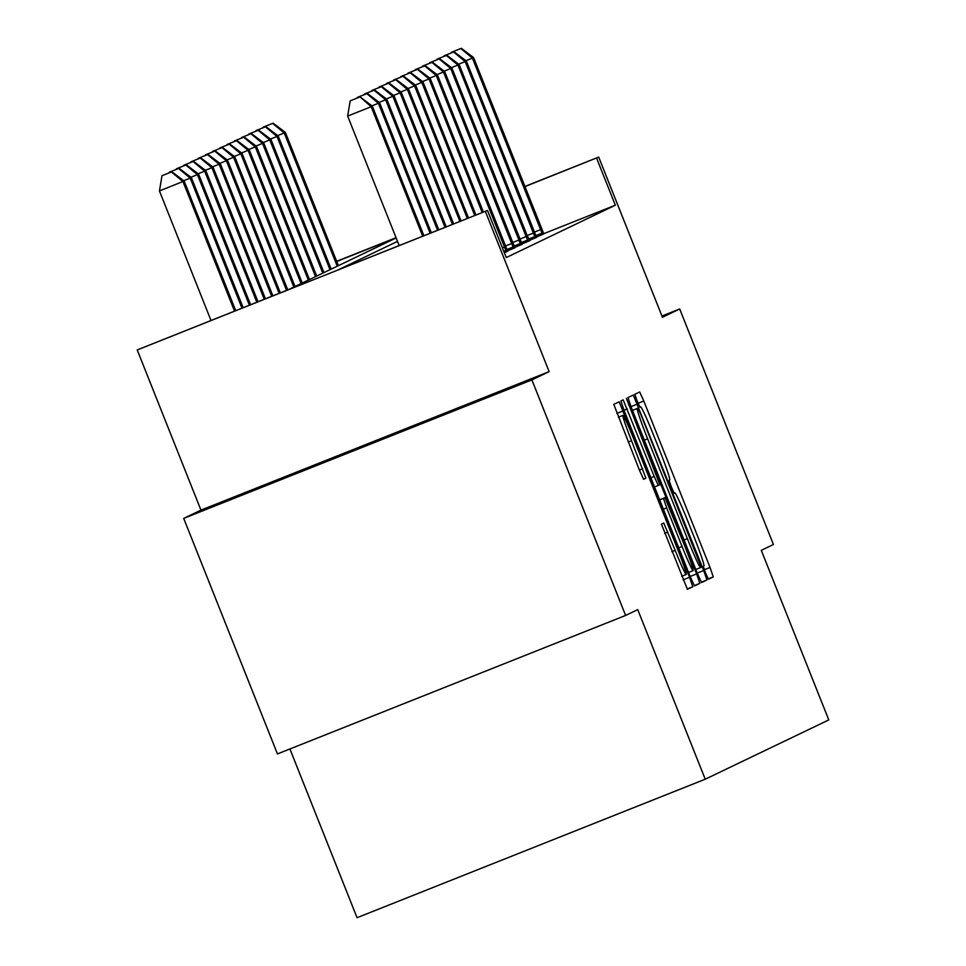 <?xml version="1.0" encoding="UTF-8"?>
<svg xmlns="http://www.w3.org/2000/svg" width="966" height="966" viewBox="0 0 966 966"><rect width="100%" height="100%" fill="white"/><g stroke="black" fill="none" stroke-linecap="round" stroke-linejoin="round"><path stroke-width="1.45" d="M705.542 572.923L708.44 579.238L713.27 576.919L710.046 567.453L643.803 400.999L639.673 391.967L634.831 394.285L637.089 400.914L639.987 407.229L640.615 406.928A31.854 1.606 68.3 0 1 653.849 435.823L659.367 449.697A31.854 1.606 68.3 0 1 669.692 479.993L669.064 480.295L671.322 486.912L674.208 493.24L674.836 492.938A31.854 1.606 68.3 0 1 674.848 492.938A31.854 1.606 68.3 0 1 688.07 521.833L693.588 535.707A31.854 1.606 68.3 0 1 703.912 565.991L703.284 566.293L705.542 572.923M303.372 470.321L423.893 422.371L303.372 470.321M183.709 518.392L531.892 379.904L549.135 371.632L200.952 510.12L183.709 518.392L277.447 753.927L625.618 615.451L637.741 609.631L705.228 779.212L828.78 719.924L761.293 550.33L773.416 544.51L679.69 308.975L661.952 316.027M625.618 615.451L531.892 379.904M661.456 524.14L687.406 589.332L692.767 586.76L689.543 577.294L619.17 401.808L613.796 404.38L639.468 470.261L643.61 479.293L645.904 478.182L631.547 440.738A26.625 1.352 68.3 0 1 622.925 415.416A26.625 1.352 68.3 0 1 633.986 439.578L677.589 549.159A26.625 1.352 68.3 0 1 686.222 574.492A26.625 1.352 68.3 0 1 675.162 550.33L663.763 523.041L661.456 524.14M524.876 186.45L598.703 157.084L662.435 317.259L679.69 308.975M598.703 157.084L524.936 186.595M397.521 241.379L338.354 269.78L487.504 210.455L506.256 257.56L615.342 205.203L596.59 158.098M487.504 210.455L137.22 349.946L288.484 289.619L396.145 237.938M549.135 371.632L485.391 211.469M697.416 573.514L701.558 582.546L706.931 579.962L703.695 570.508L633.322 395.009L627.948 397.594L631.172 407.048L697.416 573.514M699.843 583.367L694.482 585.939L690.34 576.907L624.096 410.453L620.872 400.987L623.179 399.876L654.175 476.419L658.305 485.451L659.838 484.715L626.379 398.342L696.619 573.901L699.843 583.367L694.192 585.613M289.909 748.976L357.058 917.7L705.228 779.212M200.952 510.12L137.22 349.946M336.675 261.303L396.048 237.696M396.108 237.841L336.736 261.46M615.342 205.203L543.737 233.687M507.657 251.232L504.337 252.742M514.89 247.767L507.512 250.882M522.123 244.289L514.745 247.417M528.088 241.476L457.969 65.072L459.128 64.517L527.364 235.982L529.887 240.606L521.978 243.951M536.589 237.346L529.211 240.474M543.822 233.881L536.444 237.008M701.268 567.259L640.869 414.523L637.971 408.195L637.318 408.509A31.854 1.606 68.3 0 0 647.631 438.805L687.381 538.678A31.854 1.606 68.3 0 0 700.604 567.585A31.854 1.606 68.3 0 0 700.616 567.573L701.268 567.259M682.056 546.466A26.625 1.352 68.3 0 0 693.105 570.628A26.625 1.352 68.3 0 0 684.483 545.307L664.982 497.659L663.461 498.396L666.685 507.862L682.056 546.466L678.748 547.782M338.402 265.65L285.393 132.427L284.233 132.982L337.243 266.205M273.112 123.153L263.235 127.126L273.112 123.153L285.393 132.427M272.641 123.382L284.233 132.982L277.725 135.578M542.554 234.533L472.434 58.129L473.594 57.574L543.834 233.917M460.842 48.517L451.436 52.261L460.842 48.517L472.434 58.129L465.926 60.713M451.436 52.261L451.339 52.864M473.594 57.574L461.313 48.3M331.169 269.128L278.16 135.904L277 136.46L330.01 269.683M265.879 126.631L256.002 130.591L265.879 126.631L278.16 135.904M265.409 126.848L277 136.46L270.492 139.044M323.936 272.593L270.927 139.37L269.768 139.925L322.777 273.149M258.647 130.096L248.769 134.069L258.647 130.096L270.927 139.37M258.176 130.325L269.768 139.925L263.259 142.521M535.321 237.998L465.201 61.607L466.361 61.039L536.601 237.382M453.609 51.995L444.203 55.738L453.609 51.995L465.201 61.607L458.693 64.191M466.361 61.039L454.08 51.766M446.389 55.46L436.97 59.204L446.389 55.46L457.969 65.072L451.46 67.656M436.97 59.204L436.874 59.807M459.128 64.517L446.847 55.243M316.703 276.071L263.694 142.847L262.535 143.403L315.544 276.626M251.414 133.574L241.536 137.534L251.414 133.574L263.694 142.847M250.943 133.791L262.535 143.403L256.026 145.987M520.855 244.941L450.736 68.538L451.895 67.982L522.135 244.326M439.156 58.938L429.737 62.681L439.156 58.938L450.736 68.538L444.227 71.134M451.895 67.982L439.615 58.709M309.47 279.536L256.461 146.313L255.302 146.868L308.311 280.092M244.181 137.039L234.303 141L244.181 137.039L256.461 146.313M243.71 137.269L255.302 146.868L248.793 149.464M234.207 141.604L234.303 141M513.622 248.419L443.503 72.015L444.662 71.46L514.914 247.803M431.923 62.404L422.504 66.147L431.923 62.404L443.503 72.015L436.994 74.599M444.662 71.46L432.382 62.186M302.237 283.014L249.228 149.79L248.069 150.346L301.078 283.569M236.948 140.517L227.07 144.477L236.948 140.517L249.228 149.79M236.477 140.734L248.069 150.346L241.56 152.93M506.401 251.885L436.27 75.481L437.429 74.925L507.681 251.269M424.69 65.881L415.271 69.624L424.69 65.881L436.27 75.481L429.761 78.077M437.429 74.925L425.149 65.652M295.004 286.479L241.995 153.256L240.836 153.811L293.845 287.035M229.715 143.982L219.837 147.943L229.715 143.982L241.995 153.256M229.244 144.2L240.836 153.811L234.327 156.395M219.741 148.547L219.837 147.943M482.203 212.556L429.037 78.958L430.196 78.403L483.398 212.085M417.457 69.347L408.038 73.09L417.457 69.347L429.037 78.958L422.528 81.542M430.196 78.403L417.916 69.129M287.759 289.897L234.762 156.721L233.603 157.289L286.564 290.38M222.482 147.448L212.605 151.421L222.482 147.448L234.762 156.721M222.023 147.677L233.603 157.289L227.095 159.873M474.765 215.515L421.804 82.424L422.963 81.868L475.96 215.044M410.224 72.824L400.805 76.568L410.224 72.824L421.804 82.424L415.295 85.02M422.963 81.868L410.683 72.595M280.321 292.855L227.529 160.199L226.37 160.754L279.126 293.338M215.249 150.925L205.372 154.886L215.249 150.925L227.529 160.199M214.79 151.143L226.37 160.754L219.862 163.339M205.275 155.49L205.372 154.886M467.327 218.473L414.571 85.902L415.73 85.346L468.522 218.002M402.991 76.29L393.573 80.033L402.991 76.29L414.571 85.902L408.063 88.486M415.73 85.346L403.45 76.073M272.883 295.813L220.296 163.665L219.137 164.22L271.688 296.296M208.016 154.391L198.139 158.364L208.016 154.391L220.296 163.665M207.557 154.62L219.137 164.22L212.629 166.816M459.901 221.431L407.338 89.367L408.497 88.812L461.084 220.96M395.758 79.755L386.352 83.499L395.758 79.755L407.338 89.367L400.83 91.951M386.352 83.499L386.243 84.102M408.497 88.812L396.217 79.538M265.445 298.772L213.063 167.142L211.904 167.698L264.249 299.243M200.783 157.869L190.906 161.829L200.783 157.869L213.063 167.142M200.324 158.086L211.904 167.698L205.396 170.282M452.462 224.39L400.105 92.845L401.264 92.277L453.646 223.919M388.525 83.233L379.119 86.976L388.525 83.233L400.105 92.845L393.597 95.429M401.264 92.277L388.984 83.004M258.007 301.73L205.83 170.608L204.671 171.163L256.823 302.201M193.55 161.334L183.673 165.307L193.55 161.334L205.83 170.608M193.091 161.564L204.671 171.163L198.163 173.759M445.024 227.348L392.872 96.31L394.031 95.755L446.22 226.877M381.292 86.698L371.886 90.442L381.292 86.698L392.872 96.31L386.364 98.894M371.886 90.442L371.777 91.046M394.031 95.755L381.751 86.481M250.568 304.688L198.598 174.085L197.438 174.641L249.385 305.159M186.317 164.812L176.44 168.772L186.317 164.812L198.598 174.085M185.858 165.029L197.438 174.641L190.93 177.225M437.586 230.306L385.639 99.776L386.798 99.22L438.781 229.836M374.059 90.176L364.653 93.919L374.059 90.176L385.639 99.776L379.131 102.372M386.798 99.22L374.518 89.947M243.142 307.647L191.365 177.551L190.205 178.106L241.947 308.118M179.084 168.277L169.207 172.238L179.084 168.277L191.365 177.551M178.625 168.507L190.205 178.106L183.697 180.702M169.11 172.842L169.207 172.238M430.148 233.265L378.406 103.253L379.566 102.698L431.343 232.794M366.826 93.642L357.42 97.385L366.826 93.642L378.406 103.253L371.91 105.837M379.566 102.698L367.285 93.424M235.704 310.605L184.132 181.028L159.45 190.942L210.986 320.434M171.393 171.972L161.986 175.715L171.393 171.972L182.972 181.584L234.509 311.076M171.851 171.755L184.132 181.028M159.45 190.942L161.986 175.715M422.71 236.223L371.173 106.719L372.333 106.163L423.905 235.752M399.187 245.581L347.651 116.077L371.173 106.719L360.052 96.89L350.187 100.862L359.594 97.119M350.187 100.862L347.651 116.077M372.333 106.163L360.052 96.89M639.927 407.205L640.615 406.928L639.927 407.205M638.055 403.281L643.803 400.999M704.323 569.735L710.046 567.453M708.199 578.936L713.27 576.919M631.003 406.614L637.451 404.042M697.247 573.067L703.695 570.508M701.268 582.22L706.931 579.962M632.501 410.381L637.971 408.195L632.501 410.381M632.513 410.417L637.318 408.509M644.334 440.122L647.631 438.805M684.085 539.994L687.381 538.678M695.822 569.481L700.604 567.585L695.822 569.481M624.012 410.224L627.308 408.908M650.879 477.735L654.175 476.419M654.537 486.949L658.305 485.451L654.537 486.949M628.625 404.923L629.277 404.657M690.171 576.461L696.619 573.901M659.657 499.784L664.982 497.659L659.657 499.784M659.693 499.893L663.461 498.396M663.388 509.179L666.685 507.862M664.596 533.377L667.892 532.061M671.865 551.646L675.162 550.33M628.25 442.054L631.547 440.738M639.383 470.031L642.68 468.715M643.453 479.16L645.904 478.182M616.851 413.4L623.299 410.828M683.095 579.866L689.543 577.294M687.116 589.006L692.767 586.76M542.035 233.132L535.852 235.595M540.67 229.606L534.427 232.081M534.802 236.61L528.619 239.061M533.437 233.072L527.195 235.559M527.569 240.075L521.386 242.538M526.204 236.549L519.962 239.025M520.336 243.553L514.154 246.004M518.971 240.015L512.729 242.502M513.103 247.018L506.921 249.482M511.739 243.48L505.496 245.968M505.87 250.484L503.769 251.329M504.506 246.958L502.368 247.803M688.565 572.44L693.105 570.628M681.67 576.291L686.222 574.492M618.373 417.227L622.925 415.416"/></g></svg>
